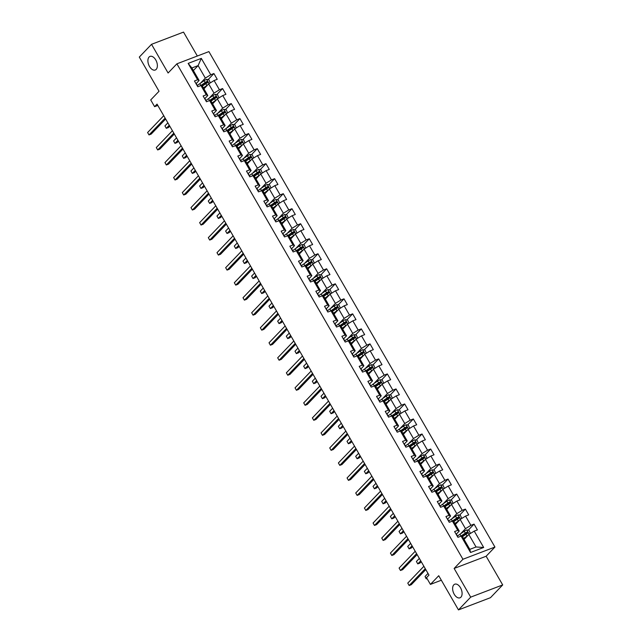 <?xml version="1.0" encoding="UTF-8"?>
<svg xmlns="http://www.w3.org/2000/svg" width="642" height="642" viewBox="0 0 642 642"><rect width="100%" height="100%" fill="white"/><g stroke="black" fill="none" stroke-linecap="round" stroke-linejoin="round"><path stroke-width="0.96" d="M156.199 69.368A7.287 4.245 69.1 0 1 155.236 70.018A7.287 4.245 69.1 0 1 149.056 65.62A7.287 4.245 69.1 0 1 149.08 57.05A7.287 4.245 69.1 0 1 150.035 56.4A7.287 4.245 69.1 0 1 156.215 60.797A7.287 4.245 69.1 0 1 156.199 69.368M460.916 597.164A7.287 4.245 69.1 0 1 459.961 597.814A7.287 4.245 69.1 0 1 453.782 593.417A7.287 4.245 69.1 0 1 453.806 584.846A7.287 4.245 69.1 0 1 454.761 584.196A7.287 4.245 69.1 0 1 460.94 588.594A7.287 4.245 69.1 0 1 460.916 597.164M197.335 56.014L183.532 32.1L151.528 44.314L139.298 57.074L159.031 91.252L150.718 99.927L154.602 106.668L157.82 105.44M494.942 547.048L208.899 51.601L176.895 63.823L462.938 559.262L494.942 547.048L486.138 556.237L454.135 568.451L470.698 597.14L502.702 584.926L486.138 556.237M502.702 584.926L490.472 597.686L458.468 609.9L438.735 575.722L430.421 584.397L441.343 580.232M470.698 597.14L458.468 609.9M193.37 70.54L198.113 65.596L191.886 67.972L199.108 80.483L197.608 79.769L194.454 80.972L197.784 86.75L200.946 85.538L206.283 94.783L203.121 95.987L206.459 101.765L209.613 100.561L214.95 109.806L211.796 111.01L215.126 116.788L218.288 115.584L223.625 124.821L220.463 126.025L223.801 131.803L226.955 130.599L232.292 139.844L229.138 141.047L232.468 146.825L235.63 145.622L240.967 154.858L237.805 156.07L241.143 161.84L244.297 160.636L249.634 169.881L246.48 171.085L249.818 176.863L252.972 175.659L258.309 184.904L255.147 186.108L258.485 191.886L261.639 190.674L266.976 199.919L263.822 201.123L267.16 206.901L270.314 205.697L275.651 214.942L272.497 216.145L275.827 221.923L278.989 220.72L284.326 229.956L281.164 231.16L284.502 236.938L287.656 235.734L292.993 244.979L289.839 246.183L293.169 251.961L296.331 250.757L301.668 259.994L298.506 261.206L301.844 266.976L304.998 265.772L310.335 275.017L307.181 276.221L310.511 281.998L313.673 280.795L319.01 290.04L315.848 291.243L319.186 297.021L322.34 295.81L327.677 305.054L324.523 306.258L327.853 312.036L331.015 310.832L336.352 320.077L333.19 321.281L336.528 327.059L339.682 325.855L345.019 335.092L341.865 336.296L345.203 342.074L348.357 340.87L353.694 350.115L350.54 351.318L353.87 357.096L357.032 355.893L362.361 365.129L359.207 366.341L362.545 372.111L365.699 370.907L371.036 380.152L367.882 381.356L371.212 387.134L374.374 385.93L379.711 395.175L376.549 396.379L379.887 402.157L383.041 400.945L388.378 410.19L385.224 411.394L388.554 417.172L391.716 415.968L397.053 425.213L393.891 426.416L397.229 432.194L400.383 430.991L405.72 440.227L402.566 441.431L405.896 447.209L409.058 446.005L414.395 455.25L411.233 456.454L414.572 462.232L417.725 461.028L423.062 470.265L419.908 471.477L423.247 477.247L426.4 476.043L431.737 485.288L428.575 486.492L431.914 492.27L435.067 491.066L440.404 500.311L437.25 501.514L440.589 507.284L443.742 506.081L449.079 515.325L445.925 516.529L449.256 522.307L452.417 521.103L457.754 530.348L454.592 531.552L457.931 537.33L461.084 536.118L470.538 552.489L483.683 547.474L476.043 546.984L468.812 534.465L464.07 539.416M197.608 79.769L188.154 63.398L201.307 58.382L210.753 74.745L213.914 73.541L208.136 79.568M483.683 547.474L474.229 531.103L477.391 529.899L474.053 524.121L470.899 525.325L465.562 516.088L468.716 514.884L465.386 509.106L462.224 510.31L456.887 501.065L460.049 499.861L456.711 494.083L453.557 495.287L448.22 486.05L451.374 484.838L448.036 479.068L444.882 480.272L439.545 471.027L442.707 469.824L439.369 464.046L436.215 465.249L430.878 456.005L434.032 454.801L430.694 449.023L427.54 450.235L422.203 440.99L425.357 439.786L422.027 434.008L418.865 435.212L413.528 425.967L416.69 424.763L413.352 418.985L410.198 420.189L404.861 410.952L408.015 409.748L404.685 403.97L401.523 405.174L396.186 395.929L399.348 394.726L396.01 388.948L392.856 390.151L387.519 380.915L390.673 379.703L387.343 373.933L384.181 375.137L378.844 365.892L382.006 364.688L378.668 358.91L375.514 360.114L370.177 350.869L373.331 349.665L370.001 343.887L366.839 345.099L361.502 335.854L364.664 334.651L361.326 328.873L358.172 330.076L352.835 320.831L355.989 319.628L352.651 313.85L349.497 315.053L344.16 305.817L347.314 304.613L343.984 298.835L340.822 300.039L335.493 290.794L338.647 289.59L335.309 283.812L332.155 285.016L326.818 275.779L329.972 274.567L326.642 268.797L323.48 270.001L318.143 260.756L321.305 259.553L317.967 253.775L314.813 254.978L309.476 245.734L312.63 244.53L309.3 238.752L306.138 239.964L300.801 230.719L303.963 229.515L300.625 223.737L297.471 224.941L292.134 215.696L295.288 214.492L291.958 208.714L288.796 209.918L283.459 200.681L286.621 199.477L283.282 193.699L280.129 194.903L274.792 185.658L277.946 184.455L274.607 178.677L271.454 179.88L266.117 170.644L269.279 169.432L265.94 163.662L262.787 164.866L257.45 155.621L260.604 154.417L257.265 148.639L254.112 149.843L248.775 140.598L251.929 139.394L248.598 133.616L245.437 134.828L240.1 125.583L243.262 124.379L239.923 118.601L236.77 119.805L231.433 110.56L234.587 109.357L231.256 103.579L228.095 104.782L222.758 95.546L225.92 94.342L222.581 88.564L219.428 89.768L214.091 80.523L217.245 79.319L213.914 73.541M430.421 584.397L426.529 577.656L428.976 575.104L157.049 104.116L154.602 106.668M200.946 85.538L202.447 86.261L207.783 95.506L204.83 98.587M203.931 88.837L208.674 83.885L214.011 93.13L209.115 98.234M207.783 95.506L206.283 94.783M214.091 80.523L208.674 83.885M219.428 89.768L214.011 93.13M209.613 100.561L211.114 101.284L216.45 110.528L213.497 113.61M212.598 103.852L217.341 98.908L222.678 108.145L217.782 113.257M216.45 110.528L214.95 109.806M222.758 95.546L217.341 98.908M228.095 104.782L222.678 108.145M218.288 115.584L219.789 116.298L225.125 125.543L222.172 128.625M221.273 118.874L226.016 113.923L231.353 123.168L226.457 128.28M225.125 125.543L223.625 124.821M231.433 110.56L226.016 113.923M236.77 119.805L231.353 123.168M226.955 130.599L228.464 131.321L233.792 140.566L230.839 143.648M229.948 133.889L234.691 128.946L240.02 138.19L235.124 143.294M233.792 140.566L232.292 139.844M240.1 125.583L234.691 128.946M245.437 134.828L240.02 138.19M235.63 145.622L237.131 146.344L242.467 155.581L239.514 158.67M238.615 148.912L243.358 143.96L248.695 153.205L243.799 158.317M242.467 155.581L240.967 154.858M248.775 140.598L243.358 143.96M254.112 149.843L248.695 153.205M244.297 160.636L245.806 161.359L251.142 170.603L248.181 173.685M247.29 163.935L252.033 158.983L257.37 168.228L252.467 173.332M251.142 170.603L249.634 169.881M257.45 155.621L252.033 158.983M262.787 164.866L257.37 168.228M252.972 175.659L254.473 176.381L259.809 185.618L256.856 188.708M255.957 178.949L260.7 173.998L266.037 183.243L261.142 188.355M259.809 185.618L258.309 184.904M266.117 170.644L260.7 173.998M271.454 179.88L266.037 183.243M261.639 190.674L263.148 191.396L268.484 200.641L265.523 203.723M264.632 193.972L269.375 189.021L274.712 198.266L269.809 203.37M268.484 200.641L266.976 199.919M274.792 185.658L269.375 189.021M280.129 194.903L274.712 198.266M270.314 205.697L271.815 206.419L277.151 215.664L274.198 218.745M273.299 208.987L278.042 204.044L283.379 213.28L278.484 218.392M277.151 215.664L275.651 214.942M283.459 200.681L278.042 204.044M288.796 209.918L283.379 213.28M278.989 220.72L280.49 221.434L285.826 230.679L282.865 233.76M281.974 224.01L286.717 219.058L292.054 228.303L287.159 233.415M285.826 230.679L284.326 229.956M292.134 215.696L286.717 219.058M297.471 224.941L292.054 228.303M287.656 235.734L289.157 236.457L294.493 245.701L291.54 248.783M290.641 239.025L295.384 234.081L300.721 243.318L295.826 248.43M294.493 245.701L292.993 244.979M300.801 230.719L295.384 234.081M306.138 239.964L300.721 243.318M296.331 250.757L297.832 251.479L303.168 260.716L300.215 263.798M299.316 254.047L304.059 249.096L309.396 258.341L304.501 263.453M303.168 260.716L301.668 259.994M309.476 245.734L304.059 249.096M314.813 254.978L309.396 258.341M304.998 265.772L306.499 266.494L311.835 275.739L308.882 278.821M307.983 269.062L312.726 264.119L318.063 273.364L313.168 278.467M311.835 275.739L310.335 275.017M318.143 260.756L312.726 264.119M323.48 270.001L318.063 273.364M313.673 280.795L315.174 281.517L320.51 290.754L317.557 293.843M316.658 284.085L321.401 279.134L326.738 288.378L321.843 293.49M320.51 290.754L319.01 290.04M326.818 275.779L321.401 279.134M332.155 285.016L326.738 288.378M322.34 295.81L323.849 296.532L329.185 305.777L326.224 308.858M325.333 299.108L330.076 294.156L335.413 303.401L330.51 308.505M329.185 305.777L327.677 305.054M335.493 290.794L330.076 294.156M340.822 300.039L335.413 303.401M331.015 310.832L332.516 311.555L337.853 320.799L334.899 323.881M334 314.123L338.743 309.179L344.08 318.416L339.185 323.528M337.853 320.799L336.352 320.077M344.16 305.817L338.743 309.179M349.497 315.053L344.08 318.416M339.682 325.855L341.191 326.569L346.528 335.814L343.566 338.896M342.676 329.145L347.418 324.194L352.755 333.439L347.852 338.543M346.528 335.814L345.019 335.092M352.835 320.831L347.418 324.194M358.172 330.076L352.755 333.439M348.357 340.87L349.858 341.592L355.195 350.837L352.241 353.919M351.343 344.16L356.085 339.217L361.422 348.454L356.527 353.565M355.195 350.837L353.694 350.115M361.502 335.854L356.085 339.217M366.839 345.099L361.422 348.454M357.032 355.893L358.533 356.607L363.87 365.852L360.908 368.933M360.018 359.183L364.76 354.232L370.097 363.476L365.202 368.588M363.87 365.852L362.361 365.129M370.177 350.869L364.76 354.232M375.514 360.114L370.097 363.476M365.699 370.907L367.2 371.63L372.537 380.875L369.583 383.956M368.685 374.198L373.427 369.254L378.764 378.499L373.869 383.603M372.537 380.875L371.036 380.152M378.844 365.892L373.427 369.254M384.181 375.137L378.764 378.499M374.374 385.93L375.875 386.653L381.212 395.889L378.258 398.979M377.36 389.221L382.102 384.269L387.439 393.514L382.544 398.626M381.212 395.889L379.711 395.175M387.519 380.915L382.102 384.269M392.856 390.151L387.439 393.514M383.041 400.945L384.542 401.667L389.879 410.912L386.925 413.994M386.027 404.243L390.769 399.292L396.106 408.537L391.211 413.641M389.879 410.912L388.378 410.19M396.186 395.929L390.769 399.292M401.523 405.174L396.106 408.537M391.716 415.968L393.217 416.69L398.554 425.935L395.6 429.017M394.702 419.258L399.444 414.315L404.781 423.551L399.886 428.663M398.554 425.935L397.053 425.213M404.861 410.952L399.444 414.315M410.198 420.189L404.781 423.551M400.383 430.991L401.892 431.705L407.221 440.95L404.267 444.031M403.377 434.281L408.119 429.329L413.456 438.574L408.553 443.678M407.221 440.95L405.72 440.227M413.528 425.967L408.119 429.329M418.865 435.212L413.456 438.574M409.058 446.005L410.559 446.728L415.896 455.972L412.942 459.054M412.044 449.296L416.786 444.352L422.123 453.589L417.228 458.701M415.896 455.972L414.395 455.25M422.203 440.99L416.786 444.352M427.54 450.235L422.123 453.589M417.725 461.028L419.234 461.742L424.571 470.987L421.609 474.069M420.719 464.318L425.461 459.367L430.798 468.612L425.895 473.724M424.571 470.987L423.062 470.265M430.878 456.005L425.461 459.367M436.215 465.249L430.798 468.612M426.4 476.043L427.901 476.765L433.238 486.01L430.284 489.092M429.386 479.333L434.128 474.39L439.465 483.635L434.57 488.739M433.238 486.01L431.737 485.288M439.545 471.027L434.128 474.39M444.882 480.272L439.465 483.635M435.067 491.066L436.576 491.788L441.913 501.025L438.951 504.114M438.061 494.356L442.803 489.405L448.14 498.649L443.245 503.761M441.913 501.025L440.404 500.311M448.22 486.05L442.803 489.405M453.557 495.287L448.14 498.649M443.742 506.081L445.243 506.803L450.58 516.048L447.626 519.129M446.728 509.379L451.47 504.427L456.807 513.672L451.912 518.776M450.58 516.048L449.079 515.325M456.887 501.065L451.47 504.427M462.224 510.31L456.807 513.672M452.417 521.103L453.918 521.826L459.255 531.062L456.293 534.152M455.403 524.394L460.145 519.45L465.482 528.687L460.587 533.799M459.255 531.062L457.754 530.348M465.562 516.088L460.145 519.45M470.899 525.325L465.482 528.687M461.084 536.118L462.585 536.84L469.816 549.359L470.538 552.489M474.229 531.103L468.812 534.465M454.135 568.451L462.938 559.262M151.528 44.314L168.092 73.003L176.895 63.823M469.816 549.359L476.043 546.984M199.108 80.483L196.155 83.572M200.44 83.219L205.336 78.107L198.113 65.596L201.307 58.382M191.886 67.972L188.154 63.398M210.753 74.745L205.336 78.107M474.053 524.121L468.275 530.148M464.551 534.04L462.088 536.608M465.386 509.106L459.608 515.133M455.876 519.017L453.421 521.585M456.711 494.083L450.933 500.11M447.209 503.994L444.746 506.562M448.036 479.068L442.266 485.095M438.534 488.979L436.078 491.547M439.369 464.046L433.591 470.072M429.867 473.957L427.403 476.524M430.694 449.023L424.916 455.05M421.192 458.942L418.736 461.51M422.027 434.008L416.249 440.035M412.525 443.919L410.061 446.487M413.352 418.985L407.574 425.012M403.85 428.904L401.386 431.472M404.685 403.97L398.907 409.997M395.183 413.881L392.719 416.449M396.01 388.948L390.232 394.974M386.508 398.859L384.044 401.427M387.343 373.933L381.565 379.96M377.841 383.844L375.377 386.412M378.668 358.91L372.89 364.937M369.166 368.821L366.702 371.389M370.001 343.887L364.223 349.914M360.491 353.806L358.035 356.374M361.326 328.873L355.548 334.899M351.824 338.783L349.36 341.351M352.651 313.85L346.873 319.877M343.149 323.769L340.693 326.337M343.984 298.835L338.206 304.862M334.482 308.746L332.018 311.314M335.309 283.812L329.531 289.839M325.807 293.723L323.351 296.291M326.642 268.797L320.864 274.824M317.14 278.708L314.676 281.276M317.967 253.775L312.189 259.801M308.465 263.685L306.001 266.253M309.3 238.752L303.522 244.787M299.798 248.671L297.334 251.239M300.625 223.737L294.847 229.764M291.123 233.648L288.659 236.216M291.958 208.714L286.18 214.741M282.448 218.633L279.992 221.201M283.282 193.699L277.505 199.726M273.781 203.61L271.317 206.178M274.607 178.677L268.837 184.703M265.106 188.588L262.65 191.155M265.94 163.662L260.162 169.689M256.439 173.573L253.975 176.141M257.265 148.639L251.487 154.666M247.764 158.55L245.308 161.118M248.598 133.616L242.82 139.651M239.097 143.535L236.633 146.103M239.923 118.601L234.145 124.628M230.422 128.512L227.958 131.08M231.256 103.579L225.478 109.605M221.755 113.498L219.291 116.066M222.581 88.564L216.803 94.591M213.08 98.475L210.616 101.043M204.413 83.452L201.949 86.02M456.077 534.128A3.017 0.65 -30 0 1 456.398 534.224A3.017 0.65 -30 0 1 456.414 534.264L457.433 536.03M425.277 568.692L409.155 585.512L407.766 583.105L423.889 566.284M457.69 536.921L457.473 536.094A3.017 0.65 150 0 0 457.457 536.054A3.017 0.65 150 0 0 457.136 535.958M425.79 569.582L411.313 584.685L409.155 585.512L407.766 583.105M470.434 533.462L469.005 530.244L466.718 529.947A3.017 0.65 150 0 0 464.262 531.271L459.945 534.24A8.707 1.878 150 0 0 457.481 536.142M467.633 535.701A3.017 0.65 150 0 0 467.039 536.086L463.54 538.494M466.549 536.832L463.709 538.782M462.368 536.736L465.98 534.256A3.017 0.65 -30 0 1 467.729 533.237L467.063 532.082A3.017 0.65 150 0 0 465.314 533.101L460.996 536.07A8.707 1.878 150 0 0 460.723 536.263M461.341 536.247A7.231 1.565 -30 0 1 461.59 536.07L466.365 532.82L467.328 533.061M428.005 573.426L425.06 576.5L426.448 578.907L426.954 578.386M427.107 578.659L426.047 578.602L425.06 576.5M447.41 519.105A3.017 0.65 -30 0 1 447.731 519.209A3.017 0.65 -30 0 1 447.747 519.242L448.766 521.007M416.602 553.677L400.48 570.489L399.091 568.09L415.213 551.269M449.023 521.898L448.798 521.071A3.017 0.65 150 0 0 448.782 521.039A3.017 0.65 150 0 0 448.469 520.935M417.115 554.568L402.646 569.671L400.48 570.489L399.091 568.09M438.735 504.09A3.017 0.65 -30 0 1 439.056 504.187A3.017 0.65 -30 0 1 439.072 504.227L440.091 505.984M407.935 538.654L391.813 555.474L390.424 553.067L406.547 536.247M440.348 506.875L440.131 506.057A3.017 0.65 150 0 0 440.115 506.016A3.017 0.65 150 0 0 439.794 505.92M408.448 539.545L393.971 554.648L391.813 555.474L390.424 553.067M461.767 518.439L460.33 515.229L458.043 514.924A3.017 0.65 150 0 0 455.587 516.248L451.27 519.217A8.707 1.878 150 0 0 448.814 521.119M458.966 520.678A3.017 0.65 150 0 0 458.364 521.063L454.865 523.471M457.874 521.818L455.042 523.768M453.701 521.721L457.313 519.234A3.017 0.65 -30 0 1 459.062 518.222L458.396 517.067A3.017 0.65 150 0 0 456.647 518.078L452.329 521.047A8.707 1.878 150 0 0 452.048 521.24M452.674 521.224A7.231 1.565 -30 0 1 452.915 521.055L457.69 517.797L458.653 518.038M419.338 558.412L416.393 561.485L417.781 563.893L419.94 563.066L421.24 561.71M416.393 561.485L417.781 563.893L420.727 560.819M453.091 503.424L451.663 500.206L449.376 499.909A3.017 0.65 150 0 0 446.92 501.233L442.603 504.203A8.707 1.878 150 0 0 440.139 506.105M450.291 505.655A3.017 0.65 150 0 0 449.697 506.048L446.198 508.448M449.199 506.795L446.367 508.745M445.026 506.698L448.638 504.219A3.017 0.65 -30 0 1 450.387 503.2L449.721 502.044A3.017 0.65 150 0 0 447.972 503.063L443.654 506.032A8.707 1.878 150 0 0 443.381 506.225M443.999 506.209A7.231 1.565 -30 0 1 444.248 506.032L449.015 502.782L449.986 503.023M410.663 543.389L407.718 546.462L409.106 548.87L411.273 548.043L412.573 546.687M407.718 546.462L409.106 548.87L412.06 545.796M430.068 489.068A3.017 0.65 -30 0 1 430.389 489.172A3.017 0.65 -30 0 1 430.405 489.204L431.416 490.969M399.26 523.631L383.138 540.452L381.749 538.044L397.871 521.232M431.681 491.86L431.456 491.034A3.017 0.65 150 0 0 431.44 491.002A3.017 0.65 150 0 0 431.119 490.897M399.773 524.53L385.304 539.625L383.138 540.452L381.749 538.044M421.393 474.053A3.017 0.65 -30 0 1 421.714 474.149A3.017 0.65 -30 0 1 421.73 474.189L422.749 475.947A3.017 0.65 150 0 0 422.452 475.874M390.593 508.616L374.471 525.437L373.074 523.029L389.196 506.209M423.006 476.837L422.789 476.019A3.017 0.65 150 0 0 422.773 475.979L421.714 474.149M391.106 509.507L376.629 524.61L374.471 525.437L373.074 523.029M412.726 459.03A3.017 0.65 -30 0 1 413.047 459.134A3.017 0.65 -30 0 1 413.055 459.166L414.074 460.932M381.918 493.594L365.796 510.414L364.407 508.007L380.529 491.186M414.331 461.823L414.114 460.996A3.017 0.65 150 0 0 414.098 460.964A3.017 0.65 150 0 0 413.777 460.86M382.431 494.492L367.962 509.587L365.796 510.414L364.407 508.007M444.424 488.401L442.988 485.192L440.701 484.887A3.017 0.65 150 0 0 438.245 486.211L433.928 489.18A8.707 1.878 150 0 0 431.472 491.082M441.624 490.64A3.017 0.65 150 0 0 441.022 491.026L437.523 493.433M440.532 491.78L437.692 493.73M436.359 491.684L439.971 489.196A3.017 0.65 -30 0 1 441.72 488.185L441.054 487.029A3.017 0.65 150 0 0 439.305 488.04L434.987 491.01A8.707 1.878 150 0 0 434.706 491.202M435.332 491.186A7.231 1.565 -30 0 1 435.573 491.018L440.348 487.759L441.311 488M401.996 528.374L399.051 531.448L400.439 533.855L402.598 533.029L403.898 531.672M399.051 531.448L400.439 533.855L403.385 530.774M435.749 473.387L434.321 470.169L432.034 469.864A3.017 0.65 150 0 0 429.57 471.196L425.253 474.165A8.707 1.878 150 0 0 422.797 476.067M432.949 475.618A3.017 0.65 150 0 0 432.355 476.003L428.856 478.41M431.857 476.757L429.025 478.707M427.684 476.661L431.296 474.173A3.017 0.65 -30 0 1 433.045 473.162L432.379 472.006A3.017 0.65 150 0 0 430.63 473.018L426.312 475.995A8.707 1.878 150 0 0 426.039 476.179M426.657 476.171A7.231 1.565 -30 0 1 426.906 475.995L431.673 472.745L432.644 472.985M393.321 513.351L390.376 516.425L391.764 518.832L393.931 518.006L395.231 516.649M390.376 516.425L391.764 518.832L394.71 515.759M427.074 458.364L425.646 455.146L423.359 454.849A3.017 0.65 150 0 0 420.903 456.173L416.586 459.142A8.707 1.878 150 0 0 414.13 461.044M424.282 460.603A3.017 0.65 150 0 0 423.68 460.988L420.181 463.396M423.19 461.734L420.349 463.693M419.017 461.638L422.629 459.158A3.017 0.65 -30 0 1 424.378 458.139L423.704 456.984A3.017 0.65 150 0 0 421.954 458.003L417.645 460.972A8.707 1.878 150 0 0 417.364 461.165M417.982 461.149A7.231 1.565 -30 0 1 418.231 460.98L423.006 457.722L423.969 457.963M384.654 498.328L381.701 501.41L383.097 503.809L385.256 502.991L386.556 501.635M381.701 501.41L383.097 503.809L386.043 500.736M418.407 443.341L416.979 440.131L414.692 439.826A3.017 0.65 150 0 0 412.228 441.15L407.911 444.12A8.707 1.878 150 0 0 405.455 446.021M415.607 445.58A3.017 0.65 150 0 0 415.013 445.965L411.514 448.373M414.515 446.72L411.683 448.67M410.342 446.623L413.954 444.136A3.017 0.65 -30 0 1 415.703 443.124L415.037 441.969A3.017 0.65 150 0 0 413.288 442.98L408.97 445.949A8.707 1.878 150 0 0 408.697 446.142M409.315 446.126A7.231 1.565 -30 0 1 409.564 445.957L414.331 442.699L415.302 442.94M375.979 483.314L373.034 486.387L374.422 488.795L376.589 487.968L377.889 486.612M373.034 486.387L374.422 488.795L377.368 485.721M409.732 428.326L408.304 425.108L406.017 424.811A3.017 0.65 150 0 0 403.561 426.136L399.244 429.105A8.707 1.878 150 0 0 396.788 431.007M406.94 430.565A3.017 0.65 150 0 0 406.338 430.951L402.839 433.358M405.848 431.697L403.007 433.647M401.667 431.601L405.287 429.121A3.017 0.65 -30 0 1 407.028 428.102L406.362 426.946A3.017 0.65 150 0 0 404.612 427.965L400.295 430.934A8.707 1.878 150 0 0 400.022 431.127M400.64 431.111A7.231 1.565 -30 0 1 400.889 430.934L405.664 427.684L406.627 427.925M367.312 468.291L364.359 471.364L365.755 473.772L367.914 472.945L369.214 471.589M364.359 471.364L365.755 473.772L368.701 470.698M401.065 413.304L399.629 410.094L397.35 409.789A3.017 0.65 150 0 0 394.886 411.113L390.569 414.082A8.707 1.878 150 0 0 388.113 415.984M398.265 415.543A3.017 0.65 150 0 0 397.671 415.928L394.172 418.335M397.173 416.682L394.34 418.632M393 416.586L396.612 414.098A3.017 0.65 -30 0 1 398.361 413.087L397.695 411.931A3.017 0.65 150 0 0 395.945 412.942L391.628 415.912A8.707 1.878 150 0 0 391.347 416.104M391.973 416.088A7.231 1.565 -30 0 1 392.222 415.92L396.989 412.662L397.96 412.902M358.637 453.276L355.692 456.35L357.08 458.757L359.239 457.931L360.539 456.574M355.692 456.35L357.08 458.757L360.026 455.684M392.39 398.289L390.962 395.071L388.675 394.774A3.017 0.65 150 0 0 386.219 396.098L381.902 399.067A8.707 1.878 150 0 0 379.446 400.969M389.59 400.52A3.017 0.65 150 0 0 388.996 400.913L385.497 403.32M388.506 401.659L385.665 403.609M384.325 401.563L387.937 399.083A3.017 0.65 -30 0 1 389.686 398.064L389.02 396.908A3.017 0.65 150 0 0 387.27 397.928L382.953 400.897A8.707 1.878 150 0 0 382.68 401.089M383.298 401.073A7.231 1.565 -30 0 1 383.547 400.897L388.322 397.647L389.285 397.888M349.97 438.253L347.017 441.327L348.405 443.734L350.572 442.908L351.872 441.552M347.017 441.327L348.405 443.734L351.359 440.661M383.723 383.266L382.287 380.056L380 379.751A3.017 0.65 150 0 0 377.544 381.075L373.227 384.044A8.707 1.878 150 0 0 370.771 385.946M380.923 385.505A3.017 0.65 150 0 0 380.321 385.89L376.822 388.298M379.831 386.644L376.998 388.595M375.658 386.548L379.27 384.06A3.017 0.65 -30 0 1 381.019 383.049L380.353 381.894A3.017 0.65 150 0 0 378.603 382.905L374.286 385.874A8.707 1.878 150 0 0 374.005 386.067M374.631 386.051A7.231 1.565 -30 0 1 374.872 385.882L379.647 382.624L380.61 382.865M341.295 423.238L338.35 426.312L339.738 428.72L341.897 427.893L343.197 426.537M338.35 426.312L339.738 428.72L342.684 425.646M375.048 368.251L373.62 365.033L371.333 364.728A3.017 0.65 150 0 0 368.877 366.06L364.56 369.03A8.707 1.878 150 0 0 362.096 370.932M372.248 370.482A3.017 0.65 150 0 0 371.654 370.867L368.155 373.275M371.156 371.622L368.323 373.572M366.983 371.525L370.594 369.038A3.017 0.65 -30 0 1 372.344 368.026L371.678 366.871A3.017 0.65 150 0 0 369.928 367.882L365.611 370.859A8.707 1.878 150 0 0 365.338 371.044M365.956 371.036A7.231 1.565 -30 0 1 366.205 370.859L370.972 367.609L371.943 367.85M332.62 408.216L329.675 411.289L331.063 413.697L333.23 412.87L334.53 411.514M329.675 411.289L331.063 413.697L334.017 410.623M366.381 353.228L364.945 350.01L362.658 349.713A3.017 0.65 150 0 0 360.202 351.038L355.885 354.007A8.707 1.878 150 0 0 353.429 355.909M363.581 355.467A3.017 0.65 150 0 0 362.979 355.853L359.48 358.26M362.489 356.599L359.656 358.557M358.316 356.503L361.928 354.023A3.017 0.65 -30 0 1 363.677 353.004L363.011 351.848A3.017 0.65 150 0 0 361.261 352.867L356.944 355.837A8.707 1.878 150 0 0 356.663 356.029M357.289 356.013A7.231 1.565 -30 0 1 357.53 355.845L362.305 352.586L363.268 352.827M323.953 393.193L321.008 396.274L322.396 398.674L324.555 397.855L325.855 396.499M321.008 396.274L322.396 398.674L325.342 395.6M357.706 338.206L356.278 334.996L353.991 334.691A3.017 0.65 150 0 0 351.527 336.015L347.218 338.992A8.707 1.878 150 0 0 344.754 340.886M354.906 340.445A3.017 0.65 150 0 0 354.312 340.83L350.813 343.237M353.814 341.584L350.981 343.534M349.641 341.488L353.252 339A3.017 0.65 -30 0 1 355.002 337.989L354.336 336.833A3.017 0.65 150 0 0 352.586 337.844L348.269 340.814A8.707 1.878 150 0 0 347.996 341.006M348.614 340.99A7.231 1.565 -30 0 1 348.863 340.822L353.63 337.564L354.601 337.804M315.278 378.178L312.333 381.252L313.721 383.659L315.888 382.833L317.188 381.476M312.333 381.252L313.721 383.659L316.667 380.586M349.031 323.191L347.603 319.973L345.316 319.676A3.017 0.65 150 0 0 342.86 321L338.543 323.969A8.707 1.878 150 0 0 336.087 325.871M346.239 325.43A3.017 0.65 150 0 0 345.637 325.815L342.138 328.222M345.147 326.561L342.306 328.511M340.974 326.465L344.585 323.985A3.017 0.65 -30 0 1 346.335 322.966L345.669 321.811A3.017 0.65 150 0 0 343.919 322.83L339.602 325.799A8.707 1.878 150 0 0 339.321 325.992M339.939 325.976A7.231 1.565 -30 0 1 340.188 325.807L344.963 322.549L345.926 322.79M306.611 363.155L303.666 366.229L305.054 368.636L307.213 367.81L308.513 366.454M303.666 366.229L305.054 368.636L308 365.563M340.364 308.168L338.936 304.958L336.649 304.653A3.017 0.65 150 0 0 334.185 305.977L329.868 308.946A8.707 1.878 150 0 0 327.412 310.848M337.564 310.407A3.017 0.65 150 0 0 336.97 310.792L333.471 313.2M336.472 311.547L333.639 313.497M332.299 311.45L335.91 308.962A3.017 0.65 -30 0 1 337.66 307.951L336.994 306.796A3.017 0.65 150 0 0 335.244 307.807L330.927 310.776A8.707 1.878 150 0 0 330.654 310.969M331.272 310.953A7.231 1.565 -30 0 1 331.521 310.784L336.288 307.526L337.259 307.767M297.936 348.141L294.991 351.214L296.379 353.622L298.546 352.795L299.846 351.439M294.991 351.214L296.379 353.622L299.324 350.548M331.689 293.153L330.261 289.935L327.974 289.638A3.017 0.65 150 0 0 325.518 290.962L321.201 293.932A8.707 1.878 150 0 0 318.745 295.834M328.897 295.384A3.017 0.65 150 0 0 328.295 295.777L324.796 298.185M327.805 296.524L324.964 298.474M323.624 296.427L327.243 293.948A3.017 0.65 -30 0 1 328.993 292.929L328.319 291.773A3.017 0.65 150 0 0 326.569 292.792L322.252 295.761A8.707 1.878 150 0 0 321.979 295.954M322.597 295.938A7.231 1.565 -30 0 1 322.846 295.761L327.621 292.511L328.584 292.752M289.269 333.118L286.316 336.191L287.712 338.599L289.871 337.772L291.171 336.416M286.316 336.191L287.712 338.599L290.657 335.525M323.022 278.13L321.586 274.92L319.307 274.615A3.017 0.65 150 0 0 316.843 275.94L312.526 278.909A8.707 1.878 150 0 0 310.07 280.811M320.222 280.369A3.017 0.65 150 0 0 319.628 280.755L316.129 283.162M319.13 281.509L316.297 283.459M314.957 281.413L318.568 278.925A3.017 0.65 -30 0 1 320.318 277.914L319.652 276.758A3.017 0.65 150 0 0 317.902 277.769L313.585 280.739A8.707 1.878 150 0 0 313.312 280.931M313.93 280.915A7.231 1.565 -30 0 1 314.179 280.747L318.946 277.488L319.917 277.729M280.594 318.103L277.649 321.177L279.037 323.584L281.204 322.757L282.504 321.401M277.649 321.177L279.037 323.584L281.982 320.51M314.347 263.116L312.919 259.898L310.632 259.593A3.017 0.65 150 0 0 308.176 260.925L303.859 263.894A8.707 1.878 150 0 0 301.403 265.796M311.547 265.347A3.017 0.65 150 0 0 310.953 265.732L307.454 268.139M310.463 266.486L307.622 268.436M306.282 266.39L309.893 263.902A3.017 0.65 -30 0 1 311.643 262.891L310.977 261.735A3.017 0.65 150 0 0 309.227 262.747L304.91 265.724A8.707 1.878 150 0 0 304.637 265.916M305.255 265.9A7.231 1.565 -30 0 1 305.504 265.724L310.279 262.474L311.242 262.714M271.927 303.08L268.974 306.154L270.37 308.561L272.529 307.735L273.829 306.378M268.974 306.154L270.37 308.561L273.315 305.488M305.68 248.093L304.244 244.883L301.957 244.578A3.017 0.65 150 0 0 299.501 245.902L295.184 248.871A8.707 1.878 150 0 0 292.728 250.773M302.88 250.332A3.017 0.65 150 0 0 302.286 250.717L298.779 253.125M301.788 251.463L298.955 253.421M297.615 251.375L301.226 248.887A3.017 0.65 -30 0 1 302.976 247.868L302.31 246.713A3.017 0.65 150 0 0 300.56 247.732L296.243 250.701A8.707 1.878 150 0 0 295.962 250.894M296.588 250.878A7.231 1.565 -30 0 1 296.829 250.709L301.604 247.451L302.567 247.692M263.252 288.057L260.307 291.139L261.695 293.538L263.854 292.72L265.154 291.364M260.307 291.139L261.695 293.538L264.64 290.465M297.005 233.078L295.577 229.86L293.29 229.555A3.017 0.65 150 0 0 290.834 230.879L286.517 233.857A8.707 1.878 150 0 0 284.053 235.758M294.205 235.309A3.017 0.65 150 0 0 293.611 235.694L290.112 238.102M293.121 236.449L290.28 238.399M288.94 236.352L292.551 233.865A3.017 0.65 -30 0 1 294.301 232.853L293.635 231.698A3.017 0.65 150 0 0 291.885 232.709L287.568 235.678A8.707 1.878 150 0 0 287.295 235.871M287.913 235.863A7.231 1.565 -30 0 1 288.162 235.686L292.929 232.428L293.9 232.669M254.577 273.043L251.632 276.116L253.02 278.524L255.187 277.697L256.487 276.341M251.632 276.116L253.02 278.524L255.973 275.45M288.338 218.055L286.902 214.837L284.615 214.54A3.017 0.65 150 0 0 282.159 215.864L277.842 218.834A8.707 1.878 150 0 0 275.386 220.736M285.538 220.294A3.017 0.65 150 0 0 284.936 220.679L281.437 223.087M284.446 221.426L281.613 223.376M280.273 221.329L283.884 218.85A3.017 0.65 -30 0 1 285.634 217.831L284.968 216.675A3.017 0.65 150 0 0 283.218 217.694L278.901 220.663A8.707 1.878 150 0 0 278.62 220.856M279.246 220.84A7.231 1.565 -30 0 1 279.487 220.671L284.262 217.413L285.225 217.654M245.91 258.02L242.965 261.093L244.353 263.501L246.512 262.682L247.812 261.326M242.965 261.093L244.353 263.501L247.298 260.427M404.051 444.007A3.017 0.65 -30 0 1 404.372 444.112A3.017 0.65 -30 0 1 404.388 444.144L405.407 445.909M373.243 478.579L357.129 495.399L355.732 492.992L371.854 476.171M405.664 446.8L405.447 445.973A3.017 0.65 150 0 0 405.431 445.941A3.017 0.65 150 0 0 405.11 445.837M373.764 479.47L359.287 494.573L357.129 495.399L355.732 492.992M395.384 428.992A3.017 0.65 -30 0 1 395.705 429.089A3.017 0.65 -30 0 1 395.713 429.129L396.732 430.894M364.576 463.556L348.454 480.377L347.065 477.969L363.187 461.149M396.989 431.785L396.772 430.959A3.017 0.65 150 0 0 396.756 430.918A3.017 0.65 150 0 0 396.435 430.822M365.089 464.447L350.612 479.55L348.454 480.377L347.065 477.969M386.709 413.97A3.017 0.65 -30 0 1 387.03 414.074A3.017 0.65 -30 0 1 387.046 414.106L388.065 415.872M355.901 448.541L339.778 465.354L338.39 462.954L354.512 446.134M388.322 416.762L388.097 415.936A3.017 0.65 150 0 0 388.089 415.904A3.017 0.65 150 0 0 387.768 415.799M356.422 449.432L341.945 464.535L339.778 465.354L338.39 462.954M378.042 398.955A3.017 0.65 -30 0 1 378.355 399.051A3.017 0.65 -30 0 1 378.371 399.091L379.39 400.849M347.234 433.519L331.112 450.339L329.723 447.931L345.845 431.111M379.647 401.74L379.43 400.921A3.017 0.65 150 0 0 379.414 400.881A3.017 0.65 150 0 0 379.093 400.785M347.747 434.409L333.27 449.512L331.112 450.339L329.723 447.931M369.367 383.932A3.017 0.65 -30 0 1 369.688 384.036A3.017 0.65 -30 0 1 369.704 384.068L370.723 385.834M338.559 418.496L322.436 435.316L321.048 432.909L337.17 416.096M370.98 386.725L370.755 385.898A3.017 0.65 150 0 0 370.747 385.866A3.017 0.65 150 0 0 370.426 385.762M339.08 419.395L324.603 434.49L322.436 435.316L321.048 432.909M360.692 368.917A3.017 0.65 -30 0 1 361.013 369.014A3.017 0.65 -30 0 1 361.029 369.054L362.048 370.811M329.892 403.481L313.769 420.301L312.381 417.894L328.503 401.073M362.305 371.702L362.088 370.883A3.017 0.65 150 0 0 362.072 370.843A3.017 0.65 150 0 0 361.751 370.747M330.405 404.372L315.928 419.475L313.769 420.301L312.381 417.894M352.025 353.894A3.017 0.65 -30 0 1 352.346 353.999A3.017 0.65 -30 0 1 352.362 354.031L353.381 355.796M321.217 388.458L305.094 405.279L303.706 402.871L319.828 386.051M353.638 356.687L353.413 355.861A3.017 0.65 150 0 0 353.397 355.828A3.017 0.65 150 0 0 353.076 355.724M321.73 389.357L307.261 404.452L305.094 405.279L303.706 402.871M343.35 338.872A3.017 0.65 -30 0 1 343.671 338.976A3.017 0.65 -30 0 1 343.687 339.008L344.706 340.774M312.55 373.443L296.427 390.264L295.039 387.856L311.153 371.036M344.963 341.664L344.746 340.838A3.017 0.65 150 0 0 344.73 340.806A3.017 0.65 150 0 0 344.409 340.701M313.063 374.334L298.586 389.437L296.427 390.264L295.039 387.856M334.683 323.857A3.017 0.65 -30 0 1 335.004 323.953A3.017 0.65 -30 0 1 335.02 323.993L336.031 325.759A3.017 0.65 150 0 0 335.734 325.687M303.875 358.421L287.752 375.241L286.364 372.833L302.486 356.013M336.296 326.65L336.071 325.823A3.017 0.65 150 0 0 336.055 325.783L335.004 323.953M304.388 359.311L289.919 374.414L287.752 375.241L286.364 372.833M326.008 308.834A3.017 0.65 -30 0 1 326.329 308.938A3.017 0.65 -30 0 1 326.345 308.971L327.364 310.736M295.208 343.406L279.085 360.218L277.689 357.819L293.811 340.998M327.621 311.627L327.404 310.8A3.017 0.65 150 0 0 327.388 310.768A3.017 0.65 150 0 0 327.067 310.664M295.721 344.297L281.244 359.4L279.085 360.218L277.689 357.819M317.341 293.819A3.017 0.65 -30 0 1 317.662 293.916A3.017 0.65 -30 0 1 317.67 293.956L318.689 295.721M286.533 328.383L270.41 345.203L269.022 342.796L285.144 325.976M318.946 296.604L318.729 295.785A3.017 0.65 150 0 0 318.713 295.745A3.017 0.65 150 0 0 318.392 295.649M287.046 329.274L272.569 344.377L270.41 345.203L269.022 342.796M308.666 278.797A3.017 0.65 -30 0 1 308.987 278.901A3.017 0.65 -30 0 1 309.003 278.933L310.022 280.698M277.858 313.368L261.735 330.181L260.347 327.773L276.469 310.961M310.279 281.589L310.054 280.763A3.017 0.65 150 0 0 310.046 280.731A3.017 0.65 150 0 0 309.725 280.626M278.379 314.259L263.902 329.362L261.735 330.181L260.347 327.773M299.999 263.782A3.017 0.65 -30 0 1 300.32 263.878A3.017 0.65 -30 0 1 300.328 263.918L301.347 265.676M269.191 298.345L253.068 315.166L251.68 312.758L267.802 295.938M301.604 266.566L301.387 265.748A3.017 0.65 150 0 0 301.371 265.708A3.017 0.65 150 0 0 301.05 265.611M269.704 299.236L255.227 314.339L253.068 315.166L251.68 312.758M291.324 248.759A3.017 0.65 -30 0 1 291.645 248.863A3.017 0.65 -30 0 1 291.661 248.895L292.68 250.661M260.516 283.323L244.393 300.143L243.005 297.736L259.127 280.915M292.937 251.552L292.712 250.725A3.017 0.65 150 0 0 292.704 250.693A3.017 0.65 150 0 0 292.383 250.589M261.037 284.221L246.56 299.316L244.393 300.143L243.005 297.736M282.649 233.736A3.017 0.65 -30 0 1 282.97 233.84A3.017 0.65 -30 0 1 282.986 233.873L284.005 235.638M251.849 268.308L235.726 285.128L234.338 282.721L250.46 265.9M284.262 236.529L284.045 235.702A3.017 0.65 150 0 0 284.029 235.67A3.017 0.65 150 0 0 283.708 235.566M252.362 269.199L237.885 284.302L235.726 285.128L234.338 282.721M273.982 218.721A3.017 0.65 -30 0 1 274.303 218.818A3.017 0.65 -30 0 1 274.319 218.858L275.338 220.623M243.174 253.285L227.051 270.105L225.663 267.698L241.785 250.878M275.595 221.514L275.37 220.688A3.017 0.65 150 0 0 275.354 220.647A3.017 0.65 150 0 0 275.041 220.551M243.687 254.176L229.218 269.279L227.051 270.105L225.663 267.698M265.307 203.699A3.017 0.65 -30 0 1 265.627 203.803A3.017 0.65 -30 0 1 265.644 203.835L266.663 205.6M234.507 238.27L218.384 255.091L216.996 252.683L233.118 235.863M266.92 206.491L266.703 205.665A3.017 0.65 150 0 0 266.687 205.633A3.017 0.65 150 0 0 266.366 205.528M235.02 239.161L220.543 254.264L218.384 255.091L216.996 252.683M256.639 188.684A3.017 0.65 -30 0 1 256.96 188.78A3.017 0.65 -30 0 1 256.977 188.82L257.988 190.586A3.017 0.65 150 0 0 257.691 190.513M225.832 223.247L209.709 240.068L208.321 237.66L224.443 220.84M258.253 191.468L258.028 190.65A3.017 0.65 150 0 0 258.012 190.61L256.96 188.78M226.345 224.138L211.876 239.241L209.709 240.068L208.321 237.66M279.663 203.032L278.235 199.822L275.948 199.518A3.017 0.65 150 0 0 273.492 200.842L269.175 203.811A8.707 1.878 150 0 0 266.711 205.713M276.863 205.271A3.017 0.65 150 0 0 276.269 205.657L272.77 208.064M275.771 206.411L272.938 208.361M271.598 206.315L275.209 203.827A3.017 0.65 -30 0 1 276.959 202.816L276.293 201.66A3.017 0.65 150 0 0 274.543 202.671L270.226 205.641A8.707 1.878 150 0 0 269.953 205.833M270.571 205.817A7.231 1.565 -30 0 1 270.82 205.649L275.587 202.39L276.558 202.631M237.235 243.005L234.29 246.079L235.678 248.486L237.845 247.66L239.145 246.303M234.29 246.079L235.678 248.486L238.631 245.413M270.996 188.018L269.56 184.8L267.273 184.503A3.017 0.65 150 0 0 264.817 185.827L260.5 188.796A8.707 1.878 150 0 0 258.044 190.698M268.195 190.249A3.017 0.65 150 0 0 267.594 190.642L264.095 193.049M267.104 191.388L264.263 193.338M262.931 191.292L266.542 188.812A3.017 0.65 -30 0 1 268.292 187.793L267.626 186.637A3.017 0.65 150 0 0 265.876 187.657L261.559 190.626A8.707 1.878 150 0 0 261.278 190.818M261.904 190.802A7.231 1.565 -30 0 1 262.145 190.626L266.92 187.376L267.883 187.616M228.568 227.982L225.623 231.056L227.011 233.463L229.17 232.637L230.47 231.28M225.623 231.056L227.011 233.463L229.956 230.39M247.964 173.661A3.017 0.65 -30 0 1 248.285 173.765A3.017 0.65 -30 0 1 248.302 173.797L249.321 175.563M217.165 208.233L201.042 225.045L199.646 222.638L215.768 205.825M249.577 176.454L249.361 175.627A3.017 0.65 150 0 0 249.345 175.595A3.017 0.65 150 0 0 249.024 175.491M217.678 209.123L203.201 224.227L201.042 225.045L199.646 222.638M262.321 172.995L260.893 169.785L258.606 169.48A3.017 0.65 150 0 0 256.142 170.804L251.825 173.773A8.707 1.878 150 0 0 249.369 175.675M259.52 175.234A3.017 0.65 150 0 0 258.927 175.619L255.428 178.027M258.429 176.373L255.596 178.324M254.256 176.277L257.867 173.789A3.017 0.65 -30 0 1 259.617 172.778L258.951 171.623A3.017 0.65 150 0 0 257.201 172.634L252.884 175.603A8.707 1.878 150 0 0 252.611 175.796M253.229 175.78A7.231 1.565 -30 0 1 253.478 175.611L258.245 172.353L259.216 172.594M219.893 212.967L216.948 216.041L218.336 218.449L220.503 217.622L221.803 216.266M216.948 216.041L218.336 218.449L221.281 215.375M239.297 158.646A3.017 0.65 -30 0 1 239.618 158.743A3.017 0.65 -30 0 1 239.627 158.783L240.646 160.54M208.49 193.21L192.367 210.03L190.979 207.623L207.101 190.802M240.902 161.431L240.686 160.612A3.017 0.65 150 0 0 240.67 160.572A3.017 0.65 150 0 0 240.349 160.476M209.003 194.101L194.534 209.204L192.367 210.03L190.979 207.623M253.646 157.98L252.218 154.762L249.931 154.457A3.017 0.65 150 0 0 247.475 155.789L243.157 158.759A8.707 1.878 150 0 0 240.702 160.66M250.853 160.211A3.017 0.65 150 0 0 250.252 160.596L246.753 163.004M249.762 161.351L246.921 163.301M245.589 161.254L249.2 158.767A3.017 0.65 -30 0 1 250.95 157.755L250.276 156.6A3.017 0.65 150 0 0 248.526 157.619L244.217 160.588A8.707 1.878 150 0 0 243.936 160.781M244.554 160.765A7.231 1.565 -30 0 1 244.803 160.588L249.577 157.338L250.54 157.579M211.226 197.945L208.273 201.018L209.669 203.426L211.828 202.599L213.128 201.243M208.273 201.018L209.669 203.426L212.614 200.352M230.622 143.623A3.017 0.65 -30 0 1 230.943 143.728A3.017 0.65 -30 0 1 230.96 143.76L231.979 145.525M199.814 178.187L183.7 195.007L182.304 192.6L198.426 175.78M232.235 146.416L232.019 145.59A3.017 0.65 150 0 0 232.003 145.557A3.017 0.65 150 0 0 231.682 145.453M200.336 179.086L185.859 194.181L183.7 195.007L182.304 192.6M244.979 142.957L243.543 139.747L241.264 139.442A3.017 0.65 150 0 0 238.8 140.767L234.482 143.736A8.707 1.878 150 0 0 232.027 145.638M242.178 145.196A3.017 0.65 150 0 0 241.585 145.582L238.086 147.989M241.087 146.328L238.254 148.286M236.914 146.24L240.525 143.752A3.017 0.65 -30 0 1 242.275 142.733L241.609 141.577A3.017 0.65 150 0 0 239.859 142.596L235.542 145.565A8.707 1.878 150 0 0 235.269 145.758M235.887 145.742A7.231 1.565 -30 0 1 236.136 145.573L240.902 142.315L241.873 142.556M202.551 182.922L199.606 186.003L200.994 188.411L203.161 187.584L204.461 186.228M199.606 186.003L200.994 188.411L203.939 185.329M221.955 128.601A3.017 0.65 -30 0 1 222.276 128.705A3.017 0.65 -30 0 1 222.284 128.737L223.304 130.503M191.147 163.172L175.025 179.993L173.637 177.585L189.759 160.765M223.56 131.393L223.344 130.567A3.017 0.65 150 0 0 223.328 130.535A3.017 0.65 150 0 0 223.007 130.43M191.661 164.063L177.184 179.166L175.025 179.993L173.637 177.585M236.304 127.943L234.876 124.725L232.589 124.42A3.017 0.65 150 0 0 230.133 125.744L225.815 128.721A8.707 1.878 150 0 0 223.36 130.623M233.511 130.174A3.017 0.65 150 0 0 232.91 130.559L229.411 132.966M232.42 131.313L229.579 133.263M228.239 131.217L231.85 128.729A3.017 0.65 -30 0 1 233.6 127.718L232.934 126.562A3.017 0.65 150 0 0 231.184 127.573L226.867 130.543A8.707 1.878 150 0 0 226.594 130.735M227.212 130.727A7.231 1.565 -30 0 1 227.461 130.551L232.235 127.293L233.198 127.533M193.884 167.907L190.931 170.981L192.327 173.388L194.486 172.562L195.786 171.205M190.931 170.981L192.327 173.388L195.272 170.315M213.28 113.586A3.017 0.65 -30 0 1 213.601 113.69A3.017 0.65 -30 0 1 213.617 113.722L214.637 115.488M182.472 148.15L166.35 164.97L164.962 162.562L181.084 145.742M214.893 116.379L214.669 115.552A3.017 0.65 150 0 0 214.661 115.512A3.017 0.65 150 0 0 214.34 115.416M182.994 149.048L168.517 164.143L166.35 164.97L164.962 162.562M227.637 112.92L226.201 109.702L223.922 109.405A3.017 0.65 150 0 0 221.458 110.729L217.14 113.698A8.707 1.878 150 0 0 214.685 115.6M224.836 115.159A3.017 0.65 150 0 0 224.243 115.544L220.744 117.951M223.745 116.29L220.912 118.24M219.572 116.194L223.183 113.714A3.017 0.65 -30 0 1 224.933 112.695L224.267 111.539A3.017 0.65 150 0 0 222.517 112.559L218.2 115.528A8.707 1.878 150 0 0 217.919 115.72M218.545 115.704A7.231 1.565 -30 0 1 218.794 115.536L223.56 112.278L224.531 112.519M185.209 152.884L182.264 155.958L183.652 158.365L185.811 157.547L187.111 156.191M182.264 155.958L183.652 158.365L186.597 155.292M204.605 98.563A3.017 0.65 -30 0 1 204.926 98.667A3.017 0.65 -30 0 1 204.942 98.699L205.962 100.465M173.805 133.135L157.683 149.955L156.295 147.548L172.417 130.727M206.218 101.356L206.002 100.529A3.017 0.65 150 0 0 205.986 100.497A3.017 0.65 150 0 0 205.665 100.393M174.319 134.026L159.842 149.129L157.683 149.955L156.295 147.548M218.962 97.897L217.534 94.687L215.247 94.382A3.017 0.65 150 0 0 212.791 95.706L208.473 98.675A8.707 1.878 150 0 0 206.018 100.577M216.161 100.136A3.017 0.65 150 0 0 215.568 100.521L212.069 102.929M215.078 101.276L212.237 103.226M210.897 101.179L214.508 98.691A3.017 0.65 -30 0 1 216.258 97.68L215.592 96.525A3.017 0.65 150 0 0 213.842 97.536L209.525 100.505A8.707 1.878 150 0 0 209.252 100.698M209.87 100.682A7.231 1.565 -30 0 1 210.119 100.513L214.893 97.255L215.856 97.496M176.534 137.87L173.589 140.943L174.977 143.351L177.144 142.524L178.444 141.168M173.589 140.943L174.977 143.351L177.93 140.277M195.938 83.548A3.017 0.65 -30 0 1 196.259 83.645A3.017 0.65 -30 0 1 196.275 83.685L197.295 85.45M165.13 118.112L149.008 134.932L147.62 132.525L163.742 115.704M197.551 86.341L197.327 85.514A3.017 0.65 150 0 0 197.319 85.474A3.017 0.65 150 0 0 196.998 85.378M165.644 119.003L151.175 134.106L149.008 134.932L147.62 132.525M210.295 82.882L208.859 79.664L206.572 79.367A3.017 0.65 150 0 0 204.116 80.691L199.798 83.661A8.707 1.878 150 0 0 197.343 85.563M207.494 85.113A3.017 0.65 150 0 0 206.893 85.506L203.394 87.914M206.403 86.253L203.57 88.203M202.23 86.156L205.841 83.677A3.017 0.65 -30 0 1 207.591 82.657L206.925 81.502A3.017 0.65 150 0 0 205.175 82.521L200.858 85.49A8.707 1.878 150 0 0 200.577 85.683M201.203 85.667A7.231 1.565 -30 0 1 201.444 85.49L206.218 82.24L207.181 82.481M167.867 122.847L164.922 125.92L166.31 128.328L168.469 127.501L169.769 126.145M164.922 125.92L166.31 128.328L169.255 125.254M469.23 534.208L466.774 529.955M460.996 536.07L459.945 534.24M465.314 533.101L464.262 531.271M467.039 536.086L465.98 534.256M466.365 532.82L467.063 532.082M460.563 519.185L458.107 514.932M452.329 521.047L451.27 519.217M456.647 518.078L455.587 516.248M458.364 521.063L457.313 519.234M457.69 517.797L458.396 517.067M451.888 504.171L449.432 499.909M443.654 506.032L442.603 504.203M447.972 503.063L446.92 501.233M449.697 506.048L448.638 504.219M449.015 502.782L449.721 502.044M443.221 489.148L440.757 484.895M434.987 491.01L433.928 489.18M439.305 488.04L438.245 486.211M441.022 491.026L439.971 489.196M440.348 487.759L441.054 487.029M434.546 474.133L432.09 469.872M426.312 475.995L425.253 474.165M430.63 473.018L429.57 471.196M432.355 476.003L431.296 474.173M431.673 472.745L432.379 472.006M425.879 459.11L423.415 454.857M417.645 460.972L416.586 459.142M421.954 458.003L420.903 456.173M423.68 460.988L422.629 459.158M423.006 457.722L423.704 456.984M417.204 444.095L414.748 439.834M408.97 445.949L407.911 444.12M413.288 442.98L412.228 441.15M415.013 445.965L413.954 444.136M414.331 442.699L415.037 441.969M408.529 429.073L406.073 424.819M400.295 430.934L399.244 429.105M404.612 427.965L403.561 426.136M406.338 430.951L405.287 429.121M405.664 427.684L406.362 426.946M399.862 414.05L397.406 409.797M391.628 415.912L390.569 414.082M395.945 412.942L394.886 411.113M397.671 415.928L396.612 414.098M396.989 412.662L397.695 411.931M391.187 399.035L388.731 394.774M382.953 400.897L381.902 399.067M387.27 397.928L386.219 396.098M388.996 400.913L387.937 399.083M388.322 397.647L389.02 396.908M382.52 384.012L380.064 379.759M374.286 385.874L373.227 384.044M378.603 382.905L377.544 381.075M380.321 385.89L379.27 384.06M379.647 382.624L380.353 381.894M373.845 368.998L371.389 364.736M365.611 370.859L364.56 369.03M369.928 367.882L368.877 366.06M371.654 370.867L370.594 369.038M370.972 367.609L371.678 366.871M365.178 353.975L362.722 349.721M356.944 355.837L355.885 354.007M361.261 352.867L360.202 351.038M362.979 355.853L361.928 354.023M362.305 352.586L363.011 351.848M356.503 338.96L354.047 334.699M348.269 340.814L347.218 338.992M352.586 337.844L351.527 336.015M354.312 340.83L353.252 339M353.63 337.564L354.336 336.833M347.836 323.937L345.372 319.684M339.602 325.799L338.543 323.969M343.919 322.83L342.86 321M345.637 325.815L344.585 323.985M344.963 322.549L345.669 321.811M339.161 308.914L336.705 304.661M330.927 310.776L329.868 308.946M335.244 307.807L334.185 305.977M336.97 310.792L335.91 308.962M336.288 307.526L336.994 306.796M330.494 293.9L328.03 289.638M322.252 295.761L321.201 293.932M326.569 292.792L325.518 290.962M328.295 295.777L327.243 293.948M327.621 292.511L328.319 291.773M321.819 278.877L319.363 274.624M313.585 280.739L312.526 278.909M317.902 277.769L316.843 275.94M319.628 280.755L318.568 278.925M318.946 277.488L319.652 276.758M313.144 263.862L310.688 259.601M304.91 265.724L303.859 263.894M309.227 262.747L308.176 260.925M310.953 265.732L309.893 263.902M310.279 262.474L310.977 261.735M304.477 248.839L302.021 244.586M296.243 250.701L295.184 248.871M300.56 247.732L299.501 245.902M302.286 250.717L301.226 248.887M301.604 247.451L302.31 246.713M295.802 233.824L293.346 229.563M287.568 235.678L286.517 233.857M291.885 232.709L290.834 230.879M293.611 235.694L292.551 233.865M292.929 232.428L293.635 231.698M287.135 218.802L284.679 214.548M278.901 220.663L277.842 218.834M283.218 217.694L282.159 215.864M284.936 220.679L283.884 218.85M284.262 217.413L284.968 216.675M278.459 203.779L276.004 199.526M270.226 205.641L269.175 203.811M274.543 202.671L273.492 200.842M276.269 205.657L275.209 203.827M275.587 202.39L276.293 201.66M269.792 188.764L267.329 184.503M261.559 190.626L260.5 188.796M265.876 187.657L264.817 185.827M267.594 190.642L266.542 188.812M266.92 187.376L267.626 186.637M261.117 173.741L258.662 169.488M252.884 175.603L251.825 173.773M257.201 172.634L256.142 170.804M258.927 175.619L257.867 173.789M258.245 172.353L258.951 171.623M252.45 158.726L249.987 154.465M244.217 160.588L243.157 158.759M248.526 157.619L247.475 155.789M250.252 160.596L249.2 158.767M249.577 157.338L250.276 156.6M243.775 143.704L241.32 139.45M235.542 145.565L234.482 143.736M239.859 142.596L238.8 140.767M241.585 145.582L240.525 143.752M240.902 142.315L241.609 141.577M235.1 128.689L232.645 124.428M226.867 130.543L225.815 128.721M231.184 127.573L230.133 125.744M232.91 130.559L231.85 128.729M232.235 127.293L232.934 126.562M226.433 113.666L223.978 109.413M218.2 115.528L217.14 113.698M222.517 112.559L221.458 110.729M224.243 115.544L223.183 113.714M223.56 112.278L224.267 111.539M217.758 98.643L215.303 94.39M209.525 100.505L208.473 98.675M213.842 97.536L212.791 95.706M215.568 100.521L214.508 98.691M214.893 97.255L215.592 96.525M209.091 83.629L206.636 79.367M200.858 85.49L199.798 83.661M205.175 82.521L204.116 80.691M206.893 85.506L205.841 83.677M206.218 82.24L206.925 81.502M457.457 536.054L456.398 534.224M448.782 521.039L447.731 519.209M440.115 506.016L439.056 504.187M431.44 491.002L430.389 489.172M414.098 460.964L413.047 459.134M405.431 445.941L404.372 444.112M396.756 430.918L395.705 429.089M388.089 415.904L387.03 414.074M379.414 400.881L378.355 399.051M370.747 385.866L369.688 384.036M362.072 370.843L361.013 369.014M353.397 355.828L352.346 353.999M344.73 340.806L343.671 338.976M327.388 310.768L326.329 308.938M318.713 295.745L317.662 293.916M310.046 280.731L308.987 278.901M301.371 265.708L300.32 263.878M292.704 250.693L291.645 248.863M284.029 235.67L282.97 233.84M275.354 220.647L274.303 218.818M266.687 205.633L265.627 203.803M249.345 175.595L248.285 173.765M240.67 160.572L239.618 158.743M232.003 145.557L230.943 143.728M223.328 130.535L222.276 128.705M214.661 115.512L213.601 113.69M205.986 100.497L204.926 98.667M197.319 85.474L196.259 83.645"/></g></svg>
